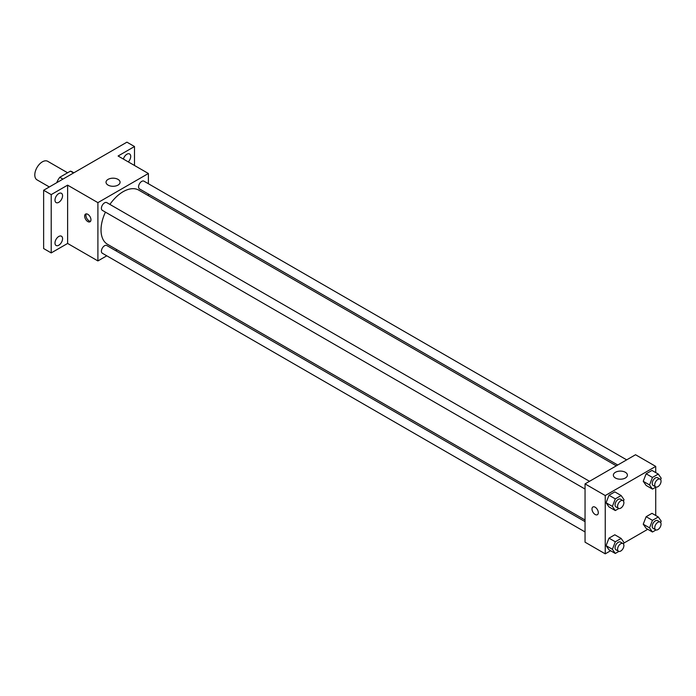 <?xml version="1.0" encoding="UTF-8"?>
<svg xmlns="http://www.w3.org/2000/svg" width="696" height="696" viewBox="0 0 696 696"><rect width="100%" height="100%" fill="white"/><g stroke="black" fill="none" stroke-linecap="round" stroke-linejoin="round"><path stroke-width="1.04" d="M67.59 172.773L47.728 161.307A10.71 6.186 120 0 0 39.472 164.169A10.71 6.186 120 0 0 34.8 174.948A10.71 6.186 120 0 0 37.018 179.855L49.329 186.963M62.927 179.107L59.778 177.289L70.4 171.155A13.824 7.978 120 0 1 72.001 171.721L73.863 172.799M56.889 182.596L56.889 182.291A13.824 7.978 120 0 1 59.778 177.289M73.558 172.973L70.4 171.155M106.766 255.815L97.901 260.93L67.616 243.443L51.208 252.918L43.63 248.542L43.63 190.252L126.933 142.158L134.502 146.534L134.502 165.474M117.111 249.838L115.693 250.656M58.777 245.218A5.351 3.088 -60 0 1 56.098 245.488A5.351 3.088 -60 0 1 55.28 241.19A5.351 3.088 -60 0 1 58.777 236.475A5.351 3.088 -60 0 1 61.457 236.214A5.351 3.088 -60 0 1 62.275 240.503A5.351 3.088 -60 0 1 58.777 245.218M58.777 202.319A5.351 3.088 -60 0 1 56.098 202.579A5.351 3.088 -60 0 1 55.28 198.29A5.351 3.088 -60 0 1 58.777 193.575A5.351 3.088 -60 0 1 61.457 193.305A5.351 3.088 -60 0 1 62.275 197.594A5.351 3.088 -60 0 1 58.777 202.319M67.616 243.443L67.616 185.153L51.208 194.619L43.63 190.252M51.208 252.918L51.208 194.619M97.901 260.93L97.901 202.64L67.616 185.153M97.901 202.64L148.387 173.495L118.094 156.008L134.502 146.534M108.08 185.101A7.021 4.054 180 0 1 106.027 182.239A7.021 4.054 180 0 1 113.048 178.185A7.021 4.054 180 0 1 120.069 182.239A7.021 4.054 180 0 1 115.736 185.98A7.021 4.054 180 0 1 108.08 185.101M123.392 159.062A5.351 3.088 -60 0 1 126.933 154.225A5.351 3.088 -60 0 1 129.604 153.964A5.351 3.088 -60 0 1 128.29 161.89M105.435 212.141A31.268 18.052 120 0 0 101.033 229.976A31.268 18.052 120 0 0 107.506 244.287L585.049 519.999M616.317 465.833L138.774 190.13A31.268 18.052 120 0 0 109.898 204.415M148.387 173.495L148.387 183.727M148.387 194.036L148.387 195.68M626.67 459.865L143.95 181.169A4.463 2.575 120 0 0 140.514 182.361A4.463 2.575 120 0 0 138.565 186.859A4.463 2.575 120 0 0 139.487 188.894L617.743 465.015M585.049 521.643L106.793 245.523A4.463 2.575 120 0 0 103.356 246.715A4.463 2.575 120 0 0 101.407 251.213A4.463 2.575 120 0 0 102.338 253.248L585.049 531.944M585.049 489.044L102.338 210.349A4.463 2.575 -60 0 1 102.338 205.198A4.463 2.575 -60 0 1 106.793 202.623L589.512 481.31M90.959 219.762A4.463 2.575 60 0 1 90.036 221.798A4.463 2.575 60 0 1 85.573 219.223A4.463 2.575 60 0 1 85.573 214.072A4.463 2.575 60 0 1 89.01 215.273A4.463 2.575 60 0 1 90.959 219.762M90.584 221.276A4.463 2.575 60 0 1 86.843 218.492A4.463 2.575 60 0 1 86.304 213.863M610.61 550.745L605.242 553.842L585.049 542.184L585.049 483.885L635.535 454.74L655.728 466.398L655.728 472.593M647.758 529.291L623.842 543.097M646.149 485.46L643.235 481.31L646.149 473.793L651.978 470.435L646.149 473.793L643.235 481.31L646.149 485.46L652.457 489.097L649.542 484.955L652.457 477.439L658.285 474.072L661.2 478.222L660.643 479.666M608.991 549.805L606.077 545.664L608.991 538.147L614.82 534.789L608.991 538.147L606.077 545.664L608.991 549.805L615.299 553.451L612.384 549.309L615.299 541.793L621.128 538.426L624.042 542.576L623.486 544.02M655.728 487.209L655.728 515.501M605.242 553.842L605.242 495.552L655.728 466.398M646.149 528.36L643.235 524.21L646.149 516.702L651.978 513.335L646.149 516.702L643.235 524.21L646.149 528.36L652.457 532.005L649.542 527.855L652.457 520.347L658.285 516.98L661.2 521.121L660.643 522.565M608.991 506.905L606.077 502.764L608.991 495.248L614.82 491.881L608.991 495.248L606.077 502.764L608.991 506.905L615.299 510.551L612.384 506.401L615.299 498.893L621.128 495.526L624.042 499.676L623.486 501.111M605.242 495.552L585.049 483.885M615.421 478.013A7.021 4.054 180 0 1 613.367 475.142A7.021 4.054 180 0 1 620.388 471.096A7.021 4.054 180 0 1 627.409 475.142A7.021 4.054 180 0 1 623.077 478.892A7.021 4.054 180 0 1 615.421 478.013M598.299 512.674A4.463 2.575 60 0 1 597.377 514.709A4.463 2.575 60 0 1 592.914 512.134A4.463 2.575 60 0 1 592.914 506.984A4.463 2.575 60 0 1 596.35 508.176A4.463 2.575 60 0 1 598.299 512.674M597.377 514.709A4.463 2.575 60 0 1 592.914 512.134A4.463 2.575 60 0 1 592.914 506.984M618.848 508.506L615.299 510.551M622.972 500.633L620.449 499.171A4.463 2.575 120 0 0 617.013 500.372A4.463 2.575 120 0 0 615.064 504.861A4.463 2.575 120 0 0 615.986 506.905L618.509 508.358A4.463 2.575 120 0 0 622.972 505.783A4.463 2.575 120 0 0 622.972 500.633A4.463 2.575 120 0 0 619.536 501.825A4.463 2.575 120 0 0 617.587 506.314A4.463 2.575 120 0 0 618.509 508.358M612.384 506.401L606.077 502.764M615.299 498.893L608.991 495.248M621.128 495.526L614.82 491.881M656.006 487.052L652.457 489.097M660.13 479.179L657.598 477.726A4.463 2.575 120 0 0 654.162 478.918A4.463 2.575 120 0 0 652.213 483.407A4.463 2.575 120 0 0 653.144 485.451L655.667 486.913A4.463 2.575 120 0 0 660.13 484.329A4.463 2.575 120 0 0 660.13 479.179A4.463 2.575 120 0 0 656.685 480.379A4.463 2.575 120 0 0 654.736 484.868A4.463 2.575 120 0 0 655.667 486.913M649.542 484.955L643.235 481.31M652.457 477.439L646.149 473.793M658.285 474.072L651.978 470.435M618.848 551.406L615.299 553.451M622.972 543.533L620.449 542.08A4.463 2.575 120 0 0 617.013 543.272A4.463 2.575 120 0 0 615.064 547.761A4.463 2.575 120 0 0 615.986 549.805L618.509 551.258A4.463 2.575 120 0 0 622.972 548.683A4.463 2.575 120 0 0 622.972 543.533A4.463 2.575 120 0 0 619.536 544.733A4.463 2.575 120 0 0 617.587 549.222A4.463 2.575 120 0 0 618.509 551.258M612.384 549.309L606.077 545.664M615.299 541.793L608.991 538.147M621.128 538.426L614.82 534.789M656.006 529.952L652.457 532.005M660.13 522.087L657.598 520.625A4.463 2.575 120 0 0 654.162 521.817A4.463 2.575 120 0 0 652.213 526.315A4.463 2.575 120 0 0 653.144 528.351L655.667 529.813A4.463 2.575 120 0 0 660.13 527.237A4.463 2.575 120 0 0 660.13 522.087A4.463 2.575 120 0 0 656.685 523.279A4.463 2.575 120 0 0 654.736 527.768A4.463 2.575 120 0 0 655.667 529.813M649.542 527.855L643.235 524.21M652.457 520.347L646.149 516.702M658.285 516.98L651.978 513.335"/></g></svg>
